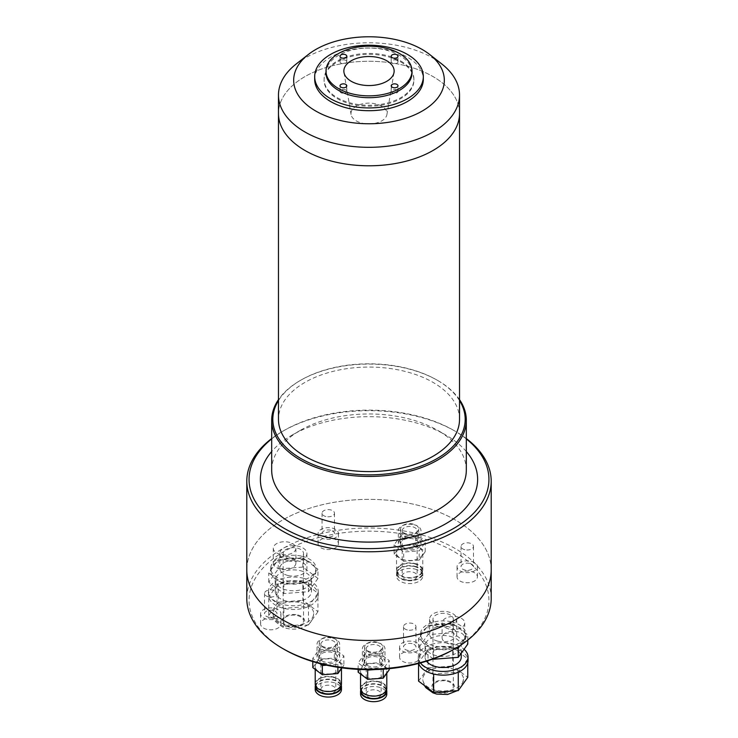 <?xml version="1.0" encoding="UTF-8"?>
<svg xmlns="http://www.w3.org/2000/svg" width="738" height="738" viewBox="0 0 738 738"><rect width="100%" height="100%" fill="white"/><g stroke="black" fill="none" stroke-linecap="round" stroke-linejoin="round"><path stroke-width="0.55" stroke-dasharray="3.69 2.77" d="M459.525 113.532A90.525 52.26 0 0 0 433.012 76.577A90.525 52.26 0 0 0 334.36 65.248A90.525 52.26 0 0 0 278.475 113.532A90.525 52.26 180 0 1 334.36 65.248A90.525 52.26 180 0 1 433.012 76.577A90.525 52.26 180 0 1 459.525 113.532M459.525 419.332A90.525 52.26 0 0 0 433.012 382.376A90.525 52.26 0 0 0 334.36 371.048A90.525 52.26 0 0 0 278.475 419.332M397.007 89.971A3.395 1.956 0 0 0 393.308 89.547A3.395 1.956 0 0 0 391.205 91.355A3.395 1.956 0 0 0 392.201 92.739A3.395 1.956 0 0 0 395.9 93.163A3.395 1.956 0 0 0 397.994 91.355A3.395 1.956 0 0 0 397.007 89.971M397.007 60.405A3.395 1.956 0 0 0 393.308 59.981A3.395 1.956 0 0 0 391.205 61.789A3.395 1.956 0 0 0 392.201 63.173A3.395 1.956 0 0 0 395.9 63.606A3.395 1.956 0 0 0 397.994 61.789A3.395 1.956 0 0 0 397.007 60.405M345.799 60.405A3.395 1.956 0 0 0 342.1 59.981A3.395 1.956 0 0 0 340.006 61.789A3.395 1.956 0 0 0 340.993 63.173A3.395 1.956 0 0 0 344.692 63.606A3.395 1.956 0 0 0 346.795 61.789A3.395 1.956 0 0 0 345.799 60.405M345.799 89.971A3.395 1.956 0 0 0 342.1 89.547A3.395 1.956 0 0 0 340.006 91.355A3.395 1.956 0 0 0 340.993 92.739A3.395 1.956 0 0 0 344.692 93.163A3.395 1.956 0 0 0 346.795 91.355A3.395 1.956 0 0 0 345.799 89.971M381.74 106.18A18.007 10.397 0 0 0 361.306 104.123A18.007 10.397 0 0 0 351.076 114.538A18.007 10.397 0 0 0 356.26 120.884A18.007 10.397 0 0 0 375.079 123.32A18.007 10.397 0 0 0 386.924 114.538A18.007 10.397 0 0 0 381.74 106.18M326.002 72.877A42.998 24.824 180 0 1 352.543 49.944A42.998 24.824 180 0 1 399.406 55.322A42.998 24.824 180 0 1 411.998 72.877M314.683 79.344A54.317 31.356 180 0 1 348.216 50.378A54.317 31.356 180 0 1 407.404 57.177A54.317 31.356 180 0 1 423.317 79.344M400.762 61.005A44.917 25.931 180 0 1 413.917 79.344A44.917 25.931 180 0 1 386.186 103.302A44.917 25.931 180 0 1 337.238 97.684A44.917 25.931 180 0 1 324.083 79.344A44.917 25.931 180 0 1 351.814 55.387A44.917 25.931 180 0 1 400.762 61.005M400.762 61.927A44.917 25.931 180 0 1 413.917 80.267A44.917 25.931 180 0 1 386.186 104.233A44.917 25.931 180 0 1 337.238 98.606A44.917 25.931 180 0 1 324.083 80.267A44.917 25.931 180 0 1 351.814 56.309A44.917 25.931 180 0 1 400.762 61.927M296.132 64.04A90.525 52.26 180 0 1 433.012 58.099A90.525 52.26 180 0 1 441.868 64.04M491.204 569.93A122.204 70.553 0 0 0 455.411 520.041A122.204 70.553 0 0 0 322.238 504.746A122.204 70.553 0 0 0 246.796 569.93A122.204 70.553 180 0 1 415.725 504.727A122.204 70.553 180 0 1 491.204 569.93M466.315 438.556A122.204 70.553 0 0 0 455.411 431.343L455.411 431.343A122.204 70.553 0 0 0 282.589 431.343A122.204 70.553 0 0 0 271.685 438.556M466.315 438.907A119.943 69.243 0 0 0 453.815 430.42L455.411 431.343L453.815 430.42A119.943 69.243 0 0 0 284.185 430.42A119.943 69.243 0 0 0 271.685 438.907M466.315 470.143A97.315 56.18 0 0 0 437.809 430.42L445.807 435.042A108.624 62.712 0 0 0 292.193 435.042A108.624 62.712 0 0 0 271.685 451.518M466.315 451.518A108.624 62.712 0 0 0 445.807 435.042L437.809 430.42A97.315 56.18 0 0 0 300.191 430.42A97.315 56.18 0 0 0 271.685 470.143M459.525 399.636A97.315 56.18 0 0 0 437.809 380.531L437.809 380.531A97.315 56.18 0 0 0 300.191 380.531A97.315 56.18 0 0 0 278.475 399.636M459.525 400.568A96.18 55.525 0 0 0 437.007 380.07L437.809 380.531L437.007 380.07A96.18 55.525 0 0 0 300.993 380.07A96.18 55.525 0 0 0 278.475 400.568M463.353 582.328A10.184 5.876 180 0 1 457.062 576.895A10.184 5.876 180 0 1 471.139 571.461A10.184 5.876 180 0 1 477.431 576.895A10.184 5.876 180 0 1 463.353 582.328M463.353 572.162A10.184 5.876 180 0 1 457.062 566.729A10.184 5.876 180 0 1 471.139 561.295A10.184 5.876 180 0 1 477.431 566.729A10.184 5.876 180 0 1 463.353 572.162M324.36 549.118A10.184 5.876 180 0 1 318.078 543.694A10.184 5.876 180 0 1 332.155 538.26A10.184 5.876 180 0 1 338.438 543.694A10.184 5.876 180 0 1 324.36 549.118M324.36 538.961A10.184 5.876 180 0 1 318.078 533.528A10.184 5.876 180 0 1 332.155 528.094A10.184 5.876 180 0 1 338.438 533.528A10.184 5.876 180 0 1 324.36 538.961M266.861 629.366A10.184 5.876 180 0 1 260.569 623.933A10.184 5.876 180 0 1 274.647 618.499A10.184 5.876 180 0 1 280.938 623.933A10.184 5.876 180 0 1 266.861 629.366M266.861 619.21A10.184 5.876 180 0 1 260.569 613.776A10.184 5.876 180 0 1 274.647 608.343A10.184 5.876 180 0 1 280.938 613.776A10.184 5.876 180 0 1 266.861 619.21M405.845 662.567A10.184 5.876 180 0 1 399.562 657.134A10.184 5.876 180 0 1 413.64 651.709A10.184 5.876 180 0 1 419.922 657.134A10.184 5.876 180 0 1 405.845 662.567M405.845 652.41A10.184 5.876 180 0 1 399.562 646.977A10.184 5.876 180 0 1 413.64 641.543A10.184 5.876 180 0 1 419.922 646.977A10.184 5.876 180 0 1 405.845 652.41M449.082 643.813A11.319 6.531 180 0 1 442.09 637.78A11.319 6.531 180 0 1 457.735 631.737A11.319 6.531 180 0 1 464.728 637.78A11.319 6.531 180 0 1 449.082 643.813M449.082 629.034A11.319 6.531 180 0 1 442.09 622.992A11.319 6.531 180 0 1 457.735 616.959A11.319 6.531 180 0 1 464.728 622.992A11.319 6.531 180 0 1 449.082 629.034M280.265 569.09A11.319 6.531 180 0 1 273.272 563.048A11.319 6.531 180 0 1 288.918 557.015A11.319 6.531 180 0 1 295.91 563.048A11.319 6.531 180 0 1 280.265 569.09M280.265 554.303A11.319 6.531 180 0 1 273.272 548.269A11.319 6.531 180 0 1 288.918 542.236A11.319 6.531 180 0 1 295.91 548.269A11.319 6.531 180 0 1 280.265 554.303M370.218 666.589A9.05 5.231 180 0 1 364.627 661.765A9.05 5.231 180 0 1 377.146 656.931A9.05 5.231 180 0 1 382.736 661.765A9.05 5.231 180 0 1 370.218 666.589M370.218 651.811A9.05 5.231 180 0 1 364.627 646.977A9.05 5.231 180 0 1 377.146 642.152A9.05 5.231 180 0 1 382.736 646.977A9.05 5.231 180 0 1 370.218 651.811M324.877 661.986A9.05 5.231 180 0 1 319.286 657.152A9.05 5.231 180 0 1 331.796 652.327A9.05 5.231 180 0 1 337.386 657.152A9.05 5.231 180 0 1 324.877 661.986M324.877 647.208A9.05 5.231 180 0 1 319.286 642.374A9.05 5.231 180 0 1 331.796 637.549A9.05 5.231 180 0 1 337.386 642.374A9.05 5.231 180 0 1 324.877 647.208M406.204 548.5A9.05 5.231 180 0 1 400.614 543.675A9.05 5.231 180 0 1 413.123 538.841A9.05 5.231 180 0 1 418.714 543.675A9.05 5.231 180 0 1 406.204 548.5M406.204 533.722A9.05 5.231 180 0 1 400.614 528.888A9.05 5.231 180 0 1 413.123 524.063A9.05 5.231 180 0 1 418.714 528.888A9.05 5.231 180 0 1 406.204 533.722M284.185 649.375A119.943 69.243 180 0 1 269.259 561.95A119.943 69.243 180 0 1 414.857 536.425A119.943 69.243 180 0 1 453.815 649.375M491.204 598.564A122.204 70.553 0 0 0 415.725 533.371A122.204 70.553 0 0 0 246.796 598.564M412.118 643.656A6.227 3.589 0 0 0 403.52 646.977A6.227 3.589 0 0 0 407.367 650.298A6.227 3.589 0 0 0 415.964 646.977A6.227 3.589 0 0 0 412.118 643.656M407.367 629.966A6.227 3.589 180 0 1 403.52 626.645A6.227 3.589 180 0 1 412.118 623.333A6.227 3.589 180 0 1 415.964 626.645A6.227 3.589 180 0 1 407.367 629.966M273.134 610.455A6.227 3.589 0 0 0 264.527 613.776A6.227 3.589 0 0 0 268.374 617.097A6.227 3.589 0 0 0 276.971 613.776A6.227 3.589 0 0 0 273.134 610.455M268.374 596.765A6.227 3.589 180 0 1 264.527 593.444A6.227 3.589 180 0 1 273.134 590.123A6.227 3.589 180 0 1 276.971 593.444A6.227 3.589 180 0 1 268.374 596.765M330.633 530.207A6.227 3.589 0 0 0 322.036 533.528A6.227 3.589 0 0 0 325.882 536.849A6.227 3.589 0 0 0 334.48 533.528A6.227 3.589 0 0 0 330.633 530.207M325.882 516.526A6.227 3.589 180 0 1 322.036 513.205A6.227 3.589 180 0 1 330.633 509.884A6.227 3.589 180 0 1 334.48 513.205A6.227 3.589 180 0 1 325.882 516.526M469.626 563.408A6.227 3.589 0 0 0 461.029 566.729A6.227 3.589 0 0 0 464.866 570.05A6.227 3.589 0 0 0 473.473 566.729A6.227 3.589 0 0 0 469.626 563.408M464.866 549.727A6.227 3.589 180 0 1 461.029 546.406A6.227 3.589 180 0 1 469.626 543.085A6.227 3.589 180 0 1 473.473 546.406A6.227 3.589 180 0 1 464.866 549.727M333.096 677.309A12.445 7.186 180 0 1 340.781 683.951A12.445 7.186 180 0 1 323.576 690.593A12.445 7.186 180 0 1 315.892 683.951A12.445 7.186 180 0 1 333.096 677.309M315.892 686.718A12.445 7.186 180 0 1 333.096 680.076A12.445 7.186 180 0 1 340.781 686.718M325.476 693.48A7.472 4.308 180 0 1 320.864 689.495A7.472 4.308 180 0 1 331.187 685.51A7.472 4.308 180 0 1 335.799 689.495A7.472 4.308 180 0 1 325.476 693.48M325.476 648.204A7.472 4.308 180 0 1 320.864 644.219A7.472 4.308 180 0 1 331.187 640.233A7.472 4.308 180 0 1 335.799 644.219A7.472 4.308 180 0 1 325.476 648.204M315.209 689.495A13.127 7.574 180 0 1 333.355 682.493A13.127 7.574 180 0 1 341.463 689.495M315.43 685.334A13.127 7.574 180 0 1 333.355 679.716A13.127 7.574 180 0 1 341.242 685.334M332.663 651.119A11.319 6.531 180 0 1 339.655 657.152A11.319 6.531 180 0 1 324.01 663.194A11.319 6.531 180 0 1 317.017 657.152A11.319 6.531 180 0 1 332.663 651.119M332.663 638.185A11.319 6.531 180 0 1 339.655 644.219A11.319 6.531 180 0 1 324.01 650.261A11.319 6.531 180 0 1 317.017 644.219A11.319 6.531 180 0 1 332.663 638.185M315.209 683.951A13.127 7.574 180 0 1 333.355 676.949A13.127 7.574 180 0 1 341.463 683.951M333.355 659.394A13.127 7.574 180 0 1 341.463 666.396A13.127 7.574 180 0 1 323.318 673.397A13.127 7.574 180 0 1 315.209 666.396A13.127 7.574 180 0 1 333.355 659.394M312.792 667.576L318.788 659.219L334.332 658.028L334.332 648.794L343.88 655.971L337.884 664.338L326.62 665.196M334.332 658.028L343.88 665.206L343.88 655.971M337.884 667.29L337.884 664.338M343.88 665.206L341.971 667.881M319.711 663.545L312.792 658.342L318.788 649.975L334.332 648.794M312.792 661.589L312.792 658.342M318.788 659.219L318.788 649.975M414.424 563.823A12.445 7.186 180 0 1 422.108 570.465A12.445 7.186 180 0 1 404.904 577.107A12.445 7.186 180 0 1 397.219 570.465A12.445 7.186 180 0 1 414.424 563.823M414.424 566.6A12.445 7.186 180 0 1 422.108 573.232A12.445 7.186 180 0 1 404.904 579.874A12.445 7.186 180 0 1 397.219 573.232A12.445 7.186 180 0 1 414.424 566.6M406.813 579.994A7.472 4.308 180 0 1 402.201 576.009A7.472 4.308 180 0 1 412.524 572.024A7.472 4.308 180 0 1 417.136 576.009A7.472 4.308 180 0 1 406.813 579.994M406.813 534.718A7.472 4.308 180 0 1 402.201 530.733A7.472 4.308 180 0 1 412.524 526.757A7.472 4.308 180 0 1 417.136 530.733A7.472 4.308 180 0 1 406.813 534.718M414.682 569.007A13.127 7.574 180 0 1 422.791 576.009A13.127 7.574 180 0 1 404.645 583.011A13.127 7.574 180 0 1 396.537 576.009A13.127 7.574 180 0 1 414.682 569.007M414.682 566.231A13.127 7.574 180 0 1 422.791 573.232A13.127 7.574 180 0 1 404.645 580.234A13.127 7.574 180 0 1 396.537 573.232A13.127 7.574 180 0 1 414.682 566.231M413.99 537.633A11.319 6.531 180 0 1 420.983 543.675A11.319 6.531 180 0 1 405.337 549.709A11.319 6.531 180 0 1 398.345 543.675A11.319 6.531 180 0 1 413.99 537.633M413.99 524.7A11.319 6.531 180 0 1 420.983 530.733A11.319 6.531 180 0 1 405.337 536.775A11.319 6.531 180 0 1 398.345 530.733A11.319 6.531 180 0 1 413.99 524.7M414.682 563.463A13.127 7.574 180 0 1 422.791 570.465A13.127 7.574 180 0 1 404.645 577.467A13.127 7.574 180 0 1 396.537 570.465A13.127 7.574 180 0 1 414.682 563.463M414.682 545.908A13.127 7.574 180 0 1 422.791 552.91A13.127 7.574 180 0 1 404.645 559.911A13.127 7.574 180 0 1 396.537 552.91A13.127 7.574 180 0 1 414.682 545.908M415.66 535.308L425.208 542.485L419.212 550.852L403.668 552.033L394.12 544.856L400.116 536.489L415.66 535.308L415.66 544.543L425.208 551.729L425.208 542.485M425.208 551.729L419.212 560.087L419.212 550.852M419.212 560.087L403.668 561.277L403.668 552.033M403.668 561.277L394.12 554.1L394.12 544.856M394.12 554.1L400.116 545.733L400.116 536.489M400.116 545.733L415.66 544.543M439.258 692.06A10.184 5.876 180 0 1 432.966 686.626A10.184 5.876 180 0 1 447.043 681.192A10.184 5.876 180 0 1 453.335 686.626A10.184 5.876 180 0 1 439.258 692.06M439.258 624.616A10.184 5.876 180 0 1 432.966 619.182A10.184 5.876 180 0 1 447.043 613.748A10.184 5.876 180 0 1 453.335 619.182A10.184 5.876 180 0 1 439.258 624.616M437.957 626.424A13.579 7.841 0 0 0 456.73 619.182A13.579 7.841 0 0 0 448.344 611.94A13.579 7.841 0 0 0 429.571 619.182A13.579 7.841 0 0 0 437.957 626.424M437.957 641.211A13.579 7.841 0 0 0 456.73 633.97A13.579 7.841 0 0 0 448.344 626.719A13.579 7.841 0 0 0 429.571 633.97A13.579 7.841 0 0 0 437.957 641.211M450.936 668.37A20.369 11.762 180 0 1 463.519 679.237A20.369 11.762 180 0 1 435.365 690.104A20.369 11.762 180 0 1 422.782 679.237A20.369 11.762 180 0 1 450.936 668.37M418.695 663.434A24.889 14.373 180 0 1 418.261 660.759A24.889 14.373 180 0 1 452.671 647.475A24.889 14.373 180 0 1 468.049 660.759M420.457 662.964A24.889 14.373 180 0 1 418.261 657.06A24.889 14.373 180 0 1 452.671 643.785A24.889 14.373 180 0 1 464.064 649.265M426.509 661.183A18.109 10.452 180 0 1 425.051 657.06A18.109 10.452 180 0 1 450.069 647.401A18.109 10.452 180 0 1 461.259 657.06M450.069 636.322A18.109 10.452 180 0 1 461.259 645.981A18.109 10.452 180 0 1 436.232 655.639A18.109 10.452 180 0 1 425.051 645.981A18.109 10.452 180 0 1 450.069 636.322M451.804 624.662A22.629 13.063 180 0 1 455.899 625.944A22.629 13.063 180 0 1 464.506 632.411A22.629 13.063 180 0 1 465.779 636.737A22.629 13.063 180 0 1 465.715 637.715A22.629 13.063 180 0 1 460.318 645.252A22.629 13.063 180 0 1 452.975 648.508A22.629 13.063 180 0 1 438.962 649.578A22.629 13.063 180 0 1 434.498 648.813A22.629 13.063 180 0 1 430.402 647.53L421.795 641.064A22.629 13.063 180 0 1 420.522 636.737A22.629 13.063 180 0 1 420.586 635.759L425.992 628.222A22.629 13.063 180 0 1 433.335 624.966L447.339 623.896A22.629 13.063 180 0 1 451.804 624.662M451.804 621.894A22.629 13.063 180 0 1 465.779 633.97A22.629 13.063 180 0 1 434.498 646.036A22.629 13.063 180 0 1 420.522 633.97A22.629 13.063 180 0 1 451.804 621.894M455.669 648.305L433.658 649.984L430.402 647.53A22.629 13.063 180 0 1 421.795 641.064L418.538 638.61L420.586 635.759A22.629 13.063 180 0 1 425.992 628.222L428.031 625.372L433.335 624.966A22.629 13.063 180 0 1 447.339 623.896L452.643 623.49L467.763 634.865L460.051 645.621M467.763 640.114L467.763 634.865M433.224 658.896L418.538 647.853L428.031 634.606L452.643 632.734L467.763 644.099M452.643 632.734L452.643 623.49M433.658 658.739L433.658 649.984M418.538 647.853L418.538 638.61M428.031 634.606L428.031 625.372M452.643 647.512L467.763 658.886L458.27 672.124L433.658 674.006L418.538 662.632L428.031 649.394L452.643 647.512L452.643 665.99L467.763 677.364M467.763 662.918L467.763 658.886M418.538 663.48L418.538 662.632M418.538 681.109L428.031 667.872L428.031 649.394M428.031 667.872L452.643 665.99M289.462 626.405A10.184 5.876 180 0 1 283.171 620.972A10.184 5.876 180 0 1 297.248 615.538A10.184 5.876 180 0 1 303.539 620.972A10.184 5.876 180 0 1 289.462 626.405M289.462 558.961A10.184 5.876 180 0 1 283.171 553.528A10.184 5.876 180 0 1 297.248 548.103A10.184 5.876 180 0 1 303.539 553.528A10.184 5.876 180 0 1 289.462 558.961M288.161 560.779A13.579 7.841 0 0 0 306.925 553.528A13.579 7.841 0 0 0 298.539 546.286A13.579 7.841 0 0 0 279.776 553.528A13.579 7.841 0 0 0 288.161 560.779M288.161 575.557A13.579 7.841 0 0 0 306.925 568.315A13.579 7.841 0 0 0 298.539 561.074A13.579 7.841 0 0 0 279.776 568.315A13.579 7.841 0 0 0 288.161 575.557M301.141 602.715A20.369 11.762 180 0 1 313.715 613.582A20.369 11.762 180 0 1 285.56 624.449A20.369 11.762 180 0 1 272.986 613.582A20.369 11.762 180 0 1 301.141 602.715M302.866 581.83A24.889 14.373 180 0 1 318.244 595.105A24.889 14.373 180 0 1 283.835 608.389A24.889 14.373 180 0 1 268.457 595.105A24.889 14.373 180 0 1 302.866 581.83M302.866 578.131A24.889 14.373 180 0 1 318.244 591.415A24.889 14.373 180 0 1 283.835 604.69A24.889 14.373 180 0 1 268.457 591.415A24.889 14.373 180 0 1 302.866 578.131M300.274 581.756A18.109 10.452 180 0 1 311.454 591.415A18.109 10.452 180 0 1 286.427 601.073A18.109 10.452 180 0 1 275.246 591.415A18.109 10.452 180 0 1 300.274 581.756M300.274 570.668A18.109 10.452 180 0 1 311.454 580.326A18.109 10.452 180 0 1 286.427 589.985A18.109 10.452 180 0 1 275.246 580.326A18.109 10.452 180 0 1 300.274 570.668M301.999 559.017A22.629 13.063 180 0 1 306.095 560.29A22.629 13.063 180 0 1 314.702 566.766A22.629 13.063 180 0 1 315.984 571.083A22.629 13.063 180 0 1 315.919 572.061A22.629 13.063 180 0 1 310.514 579.598A22.629 13.063 180 0 1 303.17 582.854A22.629 13.063 180 0 1 289.158 583.924A22.629 13.063 180 0 1 284.702 583.158A22.629 13.063 180 0 1 280.606 581.885L271.999 575.409A22.629 13.063 180 0 1 270.717 571.083A22.629 13.063 180 0 1 270.781 570.114L276.187 562.568A22.629 13.063 180 0 1 283.53 559.312L297.543 558.251A22.629 13.063 180 0 1 301.999 559.017M301.999 556.24A22.629 13.063 180 0 1 315.984 568.315A22.629 13.063 180 0 1 284.702 580.391A22.629 13.063 180 0 1 270.717 568.315A22.629 13.063 180 0 1 301.999 556.24M306.095 560.29L317.958 569.21L308.475 582.457L283.862 584.33L280.606 581.885A22.629 13.063 180 0 1 271.999 575.409L268.743 572.965L270.781 570.114A22.629 13.063 180 0 1 276.187 562.568L278.235 559.718L283.53 559.312A22.629 13.063 180 0 1 297.543 558.251L302.838 557.845L306.095 560.29M317.958 578.444L308.475 591.692L283.862 593.564L268.743 582.199L278.235 568.961L302.838 567.079L317.958 578.444L317.958 569.21M302.838 567.079L302.838 557.845M308.475 591.692L308.475 582.457M283.862 593.564L283.862 584.33M268.743 582.199L268.743 572.965M278.235 568.961L278.235 559.718M302.838 581.867L317.958 593.232L308.475 606.47L283.862 608.352L268.743 596.987L278.235 583.74L302.838 581.867L302.838 600.345L317.958 611.71L317.958 593.232M317.958 611.71L308.475 624.948L308.475 606.47M308.475 624.948L283.862 626.83L283.862 608.352M283.862 626.83L268.743 615.464L268.743 596.987M268.743 615.464L278.235 602.217L278.235 583.74M278.235 602.217L302.838 600.345M378.437 681.912A12.445 7.186 180 0 1 386.131 688.554A12.445 7.186 180 0 1 368.926 695.196A12.445 7.186 180 0 1 361.233 688.554A12.445 7.186 180 0 1 378.437 681.912M361.233 691.322A12.445 7.186 180 0 1 378.437 684.689A12.445 7.186 180 0 1 386.131 691.322M370.827 698.083A7.472 4.308 180 0 1 366.214 694.098A7.472 4.308 180 0 1 376.537 690.113A7.472 4.308 180 0 1 381.149 694.098A7.472 4.308 180 0 1 370.827 698.083M370.827 652.807A7.472 4.308 180 0 1 366.214 648.831A7.472 4.308 180 0 1 376.537 644.846A7.472 4.308 180 0 1 381.149 648.831A7.472 4.308 180 0 1 370.827 652.807M360.559 694.098A13.127 7.574 180 0 1 378.695 687.096A13.127 7.574 180 0 1 386.804 694.098M360.781 689.938A13.127 7.574 180 0 1 378.695 684.32A13.127 7.574 180 0 1 386.583 689.938M378.004 655.722A11.319 6.531 180 0 1 384.996 661.765A11.319 6.531 180 0 1 369.36 667.798A11.319 6.531 180 0 1 362.367 661.765A11.319 6.531 180 0 1 378.004 655.722M378.004 642.789A11.319 6.531 180 0 1 384.996 648.831A11.319 6.531 180 0 1 369.36 654.864A11.319 6.531 180 0 1 362.367 648.831A11.319 6.531 180 0 1 378.004 642.789M360.559 688.554A13.127 7.574 180 0 1 378.695 681.552A13.127 7.574 180 0 1 386.804 688.554M378.695 663.997A13.127 7.574 180 0 1 386.804 670.999A13.127 7.574 180 0 1 368.668 678.001A13.127 7.574 180 0 1 360.559 670.999A13.127 7.574 180 0 1 378.695 663.997M358.142 672.189L364.129 663.822L379.673 662.632L379.673 653.398L389.221 660.575L383.234 668.942L374.886 669.578M389.221 668.665L389.221 660.575M379.673 662.632L389.221 669.818M367.054 669.652L358.142 662.945L364.129 654.578L379.673 653.398M358.142 669.375L358.142 662.945M364.129 663.822L364.129 654.578M447.477 680.593A11.319 6.531 180 0 1 453.612 689.126A11.319 6.531 180 0 1 438.824 692.668A11.319 6.531 180 0 1 432.699 684.126A11.319 6.531 180 0 1 447.477 680.593M297.682 614.938A11.319 6.531 180 0 1 303.807 623.472A11.319 6.531 180 0 1 289.028 627.014A11.319 6.531 180 0 1 282.894 618.481A11.319 6.531 180 0 1 297.682 614.938M391.205 91.355L391.205 85.811M391.205 61.789L391.205 56.245M340.006 61.789L340.006 56.245M340.006 91.355L340.006 85.811M351.076 114.538L343.973 72.435M413.917 79.344L413.917 80.267M324.083 79.344L324.083 80.267M386.924 114.538L394.027 72.435M346.795 91.355L346.795 85.811M346.795 61.789L346.795 56.245M397.994 61.789L397.994 56.245M397.994 91.355L397.994 85.811M300.993 380.07L300.191 380.531M300.191 430.42L292.193 435.042M284.185 430.42L282.589 431.343M457.062 566.729L457.062 576.895M318.078 533.528L318.078 543.694M260.569 613.776L260.569 623.933M399.562 646.977L399.562 657.134M442.09 622.992L442.09 637.78M273.272 548.269L273.272 563.048M364.627 646.977L364.627 661.765M319.286 642.374L319.286 657.152M400.614 528.888L400.614 543.675M403.52 626.645L403.52 646.977M264.527 593.444L264.527 613.776M322.036 513.205L322.036 533.528M461.029 546.406L461.029 566.729M473.473 546.406L473.473 566.729M334.48 513.205L334.48 533.528M276.971 593.444L276.971 613.776M415.964 626.645L415.964 646.977M418.714 528.888L418.714 543.675M337.386 642.374L337.386 657.152M382.736 646.977L382.736 661.765M295.91 548.269L295.91 563.048M464.728 622.992L464.728 637.78M419.922 646.977L419.922 657.134M280.938 613.776L280.938 623.933M338.438 533.528L338.438 543.694M477.431 566.729L477.431 576.895M340.781 683.951L340.781 686.358M320.864 644.219L320.864 689.495M339.655 657.152L339.655 644.219M341.463 668.582L341.463 666.396M315.209 669.394L315.209 666.396M317.017 657.152L317.017 644.219M335.799 644.219L335.799 689.495M315.892 683.951L315.892 686.358M422.108 570.465L422.108 573.232M402.201 530.733L402.201 576.009M422.791 576.009L422.791 573.232M420.983 543.675L420.983 530.733M422.791 570.465L422.791 552.91M396.537 570.465L396.537 552.91M398.345 543.675L398.345 530.733M396.537 576.009L396.537 573.232M417.136 530.733L417.136 576.009M397.219 570.465L397.219 573.232M432.966 619.182L432.966 686.626M456.73 619.182L456.73 633.97M463.519 679.237L461.84 685.62M459.912 688.305L457.256 690.685M461.259 653.176L461.259 645.981M465.779 636.737L465.779 633.97M420.522 636.737L420.522 633.97M425.051 657.06L425.051 645.981M418.261 660.759L418.261 657.06M424.405 685.519L422.782 679.237M429.571 619.182L429.571 633.97M453.335 619.182L453.335 686.626M283.171 553.528L283.171 620.972M306.925 553.528L306.925 568.315M313.715 613.582C311.989 624.311 307.34 624.938 303.567 627.189C298.244 629.32 292.7 629.726 286.925 628.425C284.859 628.647 281.243 626.525 276.077 622.069C274.785 621.285 273.752 618.462 272.986 613.582M318.244 595.105L318.244 591.415M311.454 591.415L311.454 580.326M315.984 571.083L315.984 568.315M270.717 571.083L270.717 568.315M275.246 591.415L275.246 580.326M268.457 595.105L268.457 591.415M279.776 553.528L279.776 568.315M303.539 553.528L303.539 620.972M386.131 688.554L386.131 690.962M366.214 648.831L366.214 694.098M384.996 661.765L384.996 648.831M386.804 673.194L386.804 670.999M360.559 674.006L360.559 670.999M362.367 661.765L362.367 648.831M381.149 648.831L381.149 694.098M361.233 688.554L361.233 690.962"/><path stroke-width="1.11" d="M304.988 150.487A90.525 52.26 0 0 0 403.64 161.816A90.525 52.26 0 0 0 459.525 113.532A90.525 52.26 180 0 1 403.64 161.816A90.525 52.26 180 0 1 304.988 150.487A90.525 52.26 180 0 1 278.475 113.532A90.525 52.26 0 0 0 304.988 150.487M278.475 95.054L278.475 419.332A90.525 52.26 0 0 0 304.988 456.287A90.525 52.26 0 0 0 403.64 467.615A90.525 52.26 0 0 0 459.525 419.332L459.525 95.054A90.525 52.26 180 0 1 403.64 143.338A90.525 52.26 180 0 1 304.988 132.01A90.525 52.26 180 0 1 278.475 95.054A90.525 52.26 180 0 1 296.132 64.04L308.364 54.464A75.331 43.496 180 0 1 422.265 49.52A75.331 43.496 180 0 1 429.636 54.464A75.331 43.496 180 0 1 418.123 113.246A75.331 43.496 180 0 1 315.735 111.023A75.331 43.496 180 0 1 308.364 54.464M397.007 84.427A3.395 1.956 0 0 0 393.308 84.003A3.395 1.956 0 0 0 391.205 85.811A3.395 1.956 0 0 0 392.201 87.195A3.395 1.956 0 0 0 395.9 87.619A3.395 1.956 0 0 0 397.994 85.811A3.395 1.956 0 0 0 397.007 84.427M397.007 54.861A3.395 1.956 0 0 0 393.308 54.437A3.395 1.956 0 0 0 391.205 56.245A3.395 1.956 0 0 0 392.201 57.638A3.395 1.956 0 0 0 395.9 58.062A3.395 1.956 0 0 0 397.994 56.245A3.395 1.956 0 0 0 397.007 54.861M345.799 54.861A3.395 1.956 0 0 0 342.1 54.437A3.395 1.956 0 0 0 340.006 56.245A3.395 1.956 0 0 0 340.993 57.638A3.395 1.956 0 0 0 344.692 58.062A3.395 1.956 0 0 0 346.795 56.245A3.395 1.956 0 0 0 345.799 54.861M345.799 84.427A3.395 1.956 0 0 0 342.1 84.003A3.395 1.956 0 0 0 340.006 85.811A3.395 1.956 0 0 0 340.993 87.195A3.395 1.956 0 0 0 344.692 87.619A3.395 1.956 0 0 0 346.795 85.811A3.395 1.956 0 0 0 345.799 84.427M386.777 60.765A25.138 14.52 0 0 0 358.262 57.905A25.138 14.52 0 0 0 343.973 72.435A25.138 14.52 0 0 0 351.223 81.291A25.138 14.52 0 0 0 377.487 84.695A25.138 14.52 0 0 0 394.027 72.435A25.138 14.52 0 0 0 386.777 60.765M399.406 53.477A42.998 24.824 180 0 1 411.998 71.032A42.998 24.824 180 0 1 385.457 93.966A42.998 24.824 180 0 1 338.594 88.588A42.998 24.824 180 0 1 326.002 71.032A42.998 24.824 180 0 1 352.543 48.099A42.998 24.824 180 0 1 399.406 53.477M411.998 71.032L411.998 72.877A42.998 24.824 180 0 1 385.457 95.811A42.998 24.824 180 0 1 338.594 90.433A42.998 24.824 180 0 1 326.002 72.877L326.002 71.032M407.404 54.4A54.317 31.356 180 0 1 423.317 76.577A54.317 31.356 180 0 1 389.784 105.543A54.317 31.356 180 0 1 330.596 98.744A54.317 31.356 180 0 1 314.683 76.577A54.317 31.356 180 0 1 348.216 47.601A54.317 31.356 180 0 1 407.404 54.4M423.317 76.577L423.317 79.344A54.317 31.356 180 0 1 389.784 108.311A54.317 31.356 180 0 1 330.596 101.521A54.317 31.356 180 0 1 314.683 79.344L314.683 76.577M429.636 54.464L441.868 64.04A90.525 52.26 180 0 1 459.525 95.054M282.589 619.819A122.204 70.553 0 0 0 415.762 635.104A122.204 70.553 0 0 0 491.204 569.93A122.204 70.553 180 0 1 322.275 635.123A122.204 70.553 180 0 1 246.796 569.93A122.204 70.553 0 0 0 282.589 619.819M271.685 438.556A122.204 70.553 0 0 0 246.796 481.231A122.204 70.553 0 0 0 282.589 531.12A122.204 70.553 0 0 0 415.762 546.415A122.204 70.553 0 0 0 491.204 481.231A122.204 70.553 0 0 0 466.315 438.556M271.685 438.907A119.943 69.243 0 0 0 284.185 528.353A119.943 69.243 0 0 0 446.711 532.126A119.943 69.243 0 0 0 466.315 438.907M278.475 399.636A97.315 56.18 0 0 0 271.685 420.254L271.685 470.143A97.315 56.18 0 0 0 300.191 509.875A97.315 56.18 0 0 0 406.241 522.052A97.315 56.18 0 0 0 466.315 470.143L466.315 420.254A97.315 56.18 0 0 0 459.525 399.636M271.685 451.518A108.624 62.712 0 0 0 292.193 523.731A108.624 62.712 0 0 0 432.376 530.318A108.624 62.712 0 0 0 466.315 451.518M271.685 420.254A97.315 56.18 0 0 0 300.191 459.986A97.315 56.18 0 0 0 406.241 472.163A97.315 56.18 0 0 0 466.315 420.254M278.475 400.568A96.18 55.525 0 0 0 300.993 458.593A96.18 55.525 0 0 0 420.503 466.231A96.18 55.525 0 0 0 459.525 400.568M455.411 648.453L453.815 649.375A119.943 69.243 180 0 1 323.143 664.403A119.943 69.243 180 0 1 284.185 649.375L282.589 648.453A122.204 70.553 0 0 0 322.275 663.757A122.204 70.553 0 0 0 455.411 648.453A122.204 70.553 0 0 0 491.204 598.564L491.204 481.231M246.796 481.231L246.796 598.564A122.204 70.553 0 0 0 282.589 648.453M340.781 686.358L340.781 686.718A12.445 7.186 180 0 1 323.576 693.36A12.445 7.186 180 0 1 315.892 686.718L315.892 686.358M341.242 685.334A13.127 7.574 180 0 1 341.463 686.718L341.463 689.495A13.127 7.574 180 0 1 323.318 696.497A13.127 7.574 180 0 1 315.209 689.495L315.209 686.718A13.127 7.574 180 0 1 315.43 685.334M341.463 686.718A13.127 7.574 180 0 1 323.318 693.72A13.127 7.574 180 0 1 315.209 686.718M341.463 668.582L341.463 683.951A13.127 7.574 180 0 1 323.318 690.952A13.127 7.574 180 0 1 315.209 683.951L315.209 669.394M341.971 667.881L337.884 673.573L337.884 667.29M326.62 665.196L322.34 665.519L319.711 663.545M337.884 673.573L322.34 674.763L322.34 665.519M322.34 674.763L312.792 667.576L312.792 661.589M464.064 649.265A24.889 14.373 180 0 1 468.049 657.06L468.049 660.759A24.889 14.373 180 0 1 433.63 674.043A24.889 14.373 180 0 1 418.695 663.434M468.049 657.06A24.889 14.373 180 0 1 433.63 670.344A24.889 14.373 180 0 1 420.457 662.964M461.259 653.176L461.259 657.06A18.109 10.452 180 0 1 436.232 666.718A18.109 10.452 180 0 1 426.509 661.183M460.051 645.621L458.27 648.102L455.669 648.305M458.27 648.102L458.27 657.346L467.763 644.099L467.763 640.114M458.27 657.346L433.658 659.219L433.658 658.739M458.27 672.18L458.27 690.602L467.763 677.364L467.763 662.918M458.27 690.602L433.658 692.484L433.658 674.043M433.658 692.484L418.538 681.109L418.538 663.48M386.131 690.962L386.131 691.322A12.445 7.186 180 0 1 368.926 697.964A12.445 7.186 180 0 1 361.233 691.322L361.233 690.962M386.583 689.938A13.127 7.574 180 0 1 386.804 691.322L386.804 694.098A13.127 7.574 180 0 1 368.668 701.1A13.127 7.574 180 0 1 360.559 694.098L360.559 691.322A13.127 7.574 180 0 1 360.781 689.938M386.804 691.322A13.127 7.574 180 0 1 368.668 698.332A13.127 7.574 180 0 1 360.559 691.322M386.804 673.194L386.804 688.554A13.127 7.574 180 0 1 368.668 695.556A13.127 7.574 180 0 1 360.559 688.554L360.559 674.006M383.234 669.172L383.234 678.176L389.221 669.818L389.221 668.665M374.886 669.578L367.69 670.122L367.054 669.652M383.234 678.176L367.69 679.366L367.69 670.122M367.69 679.366L358.142 672.189L358.142 669.375M461.84 685.62L459.912 688.305M457.256 690.685L447.569 694.476L436.721 694.08L433.012 692.871L425.881 687.715L424.405 685.519"/></g></svg>
